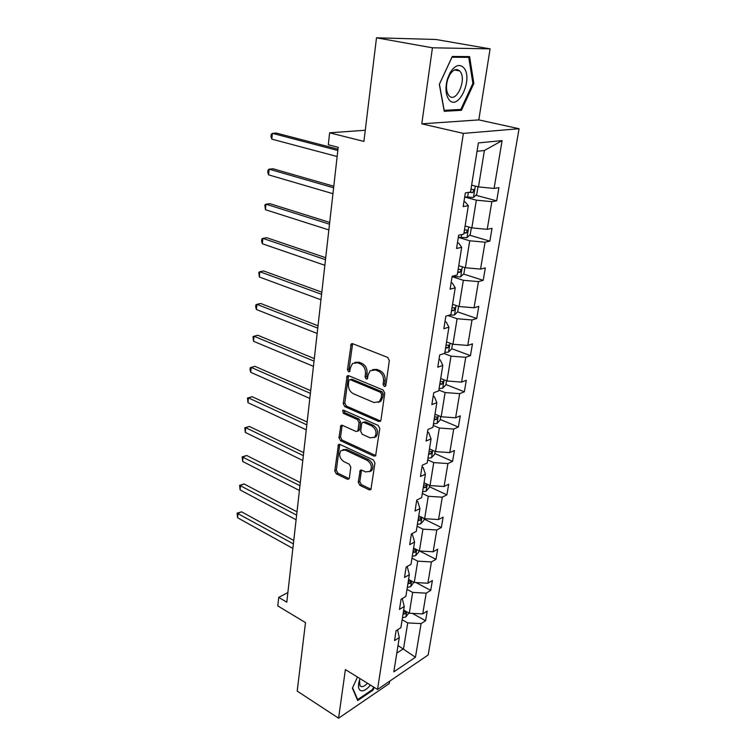 <?xml version="1.0" encoding="UTF-8"?>
<svg xmlns="http://www.w3.org/2000/svg" width="756" height="756" viewBox="0 0 756 756"><rect width="100%" height="100%" fill="white"/><g stroke="black" fill="none" stroke-linecap="round" stroke-linejoin="round"><path stroke-width="1.13" d="M384.237 386.486L385.428 386.288L385.844 385.428L389.331 360.555L387.667 357.408L352.731 343.725L351.181 343.971L347.486 369.665L348.592 371.791L349.688 371.631L350.5 367.605L352.466 363.523L357.484 362.729L360.338 363.882C363.986 365.828 365.706 369.108 365.488 373.738L365.072 376.894L366.197 379.049L367.34 378.869L368.181 374.834L370.119 370.79L375.363 369.949L378.293 371.12C382.026 373.114 383.774 376.441 383.528 381.109L383.084 384.294L384.237 386.486M376.497 37.8L435.796 39.463L490.096 48.856L432.432 47.798L376.497 37.8L363.92 141.41L329.625 132.81L328.312 144.755L338.187 147.316L286.789 602.192L278.718 597.382L277.783 605.906L305.5 622.613L297.193 691.088L338.584 718.2L389.293 683.547L389.671 681.194M358.259 482.262L359.818 485.295L369.193 489.86L370.894 489.652L374.957 463.022L373.37 459.95L340.011 444.452L338.452 444.641L334.785 470.884L336.307 473.861L347.287 479.2L348.903 479.011L349.376 477.962L350.793 467.189L349.244 464.175L343.744 461.557C339.51 458.306 338.594 454.649 340.984 450.595L345.218 450.066L367.142 460.31C371.461 463.541 372.434 467.217 370.053 471.338L365.545 471.924L361.869 470.175L360.215 470.383L358.259 482.262L359.799 481.581L361.349 484.605L370.724 489.151L369.193 489.86M432.432 47.798L421.791 123.833L463.371 133.396L377.537 689.453L345.388 669.58L338.584 718.2M378.728 421.489L380.429 421.234L380.977 420.071L384.757 393.12L383.122 390.001L348.686 375.713L347.136 375.949L343.224 403.628L344.783 406.643L378.728 421.489L380.637 420.998M379.795 428.529L375.6 455.877L373.899 456.114L340.493 440.672L338.953 437.677L340.861 425.562L342.43 425.354L355.887 431.421L357.512 431.194L358.042 430.06L359.024 422.642L357.446 419.589L343.356 413.362L342.657 410.423L343.744 410.272L378.18 425.43L379.795 428.529M397.561 629.757L399.291 637.535L394.528 640.587L396.097 630.684L400.869 627.669L404.252 606.501L399.461 609.412L401.067 599.262L405.868 596.389L409.346 574.673L404.517 577.452L406.161 567.038L410.999 564.297L414.562 542.033L409.705 544.67L411.387 533.982L416.263 531.392L419.92 508.542L415.025 511.028L416.754 500.056L421.659 497.628L425.411 474.173L420.487 476.497L422.264 465.233L427.206 462.965L431.052 438.886L426.091 441.041L427.924 429.474L432.895 427.376L436.845 402.646L431.856 404.621L433.736 392.733L438.735 390.824L442.799 365.413L437.771 367.199L439.699 354.98L444.745 353.269L448.922 327.15L443.857 328.728L445.842 316.169L450.916 314.657L455.216 287.809L450.113 289.17L452.154 276.252L457.267 274.967L461.68 247.344L456.548 248.469L458.656 235.182L463.797 234.124L468.342 205.698L463.173 206.586L465.337 192.903L470.515 192.1L478.378 142.912L502.107 140.607L494.084 188.433L498.903 187.677L496.683 200.841L491.863 201.663L487.223 229.323L492.024 228.34L489.85 241.136L485.059 242.194L480.551 269.098L485.324 267.898L483.216 280.344L478.453 281.61L474.059 307.786L478.803 306.378L476.752 318.493L472.018 319.968L467.747 345.445L472.462 343.838L470.468 355.632L465.753 357.305L461.595 382.101L466.291 380.315L464.345 391.806L459.657 393.649L455.603 417.813L460.272 415.847L458.372 427.036L453.723 429.058L449.773 452.598L454.413 450.472L452.56 461.377L447.93 463.56L444.084 486.505L448.695 484.218L446.89 494.849L442.298 497.183L438.546 519.552L443.12 517.123L441.362 527.49L436.798 529.975L433.141 551.785L437.686 549.215L435.976 559.336L431.43 561.944L427.858 583.226L432.385 580.523L430.712 590.398L426.195 593.148L422.717 613.91L427.216 611.084L425.581 620.723L421.092 623.596L415.441 657.257L393.81 671.838L399.291 637.535M463.371 133.396L519.06 128.728L428.161 654.98L377.537 689.453M406.993 589.349L412.663 592.411L409.289 613.22L403.676 610.101M409.289 613.22L422.717 613.91M412.663 592.411L426.195 593.148M402.268 598.544L404.252 606.501M411.982 558.183L417.737 561.16L414.279 582.479L408.58 579.446M414.279 582.479L427.858 583.226M417.737 561.16L431.43 561.944M406.737 566.716L407.352 567.038L409.346 574.673M417.085 526.233L422.935 529.134L419.391 550.982L413.608 548.024M419.391 550.982L433.141 551.785M422.935 529.134L436.798 529.975M411.368 534.133L412.483 534.7L414.562 542.033M422.33 493.479L428.274 496.286L424.636 518.692L418.758 515.828M424.636 518.692L438.546 519.552M428.274 496.286L442.298 497.183M416.613 500.982L417.747 501.53L419.92 508.542M427.698 459.884L433.736 462.596L430.013 485.579L424.031 482.8M430.013 485.579L444.084 486.505M433.736 462.596L447.93 463.56M421.99 466.972L423.152 467.491L425.411 474.173M433.207 425.42L439.349 428.028L435.522 451.615L429.446 448.941M435.522 451.615L449.773 452.598M439.349 428.028L453.723 429.058M427.509 432.054L428.69 432.564L431.052 438.886M438.858 390.058L445.104 392.553L441.183 416.764L435.002 414.193M441.183 416.764L455.603 417.813M445.104 392.553L459.657 393.649M433.179 396.22L434.379 396.702L436.845 402.646M444.027 353.515L451.02 356.133L446.985 380.986L440.71 378.529M446.985 380.986L461.595 382.101M451.02 356.133L465.753 357.305M439 359.412L440.219 359.875L442.799 365.413M447.968 315.535L457.096 318.73L452.948 344.254L446.56 341.91M452.948 344.254L467.747 345.445M457.096 318.73L472.018 319.968M444.982 321.593L446.22 322.028L448.922 327.15M452.088 276.658L463.334 280.296L459.072 306.52L452.57 304.299M459.072 306.52L474.059 307.786M463.334 280.296L478.453 281.61M451.134 282.725L452.39 283.141L455.216 287.809M458.306 237.393L469.741 240.786L465.365 267.747L458.75 265.668M465.365 267.747L480.551 269.098M469.741 240.786L485.059 242.194M457.456 242.761L458.741 243.148L461.68 247.344M464.685 197.023L476.337 200.17L471.839 227.896L465.101 225.949M471.839 227.896L487.223 229.323M476.337 200.17L491.863 201.663M463.957 201.663L465.261 202.022L468.342 205.698M502.107 140.607L484.398 150.501L478.491 186.912L471.631 185.116M478.491 186.912L494.084 188.433M421.791 123.833L478.803 119.902L490.096 48.856M478.803 119.902L519.06 128.728M365.28 130.249L329.625 132.81M287.875 592.581L278.718 597.382M396.796 653.127L403.524 648.714L407.72 622.916L402.135 619.778M398.015 645.52L415.441 657.257M484.398 150.501L477.036 151.285M407.72 622.916L421.092 623.596M475.807 195.256L496.683 200.841M469.589 235.192L489.85 241.136M463.513 274.05L483.216 280.344M457.578 311.878L476.752 318.493M451.729 348.705L470.468 355.632M445.927 384.539L464.345 391.806M440.257 419.457L458.372 427.036M434.738 453.496L452.56 461.377M429.361 486.694L446.89 494.849M424.107 519.07L441.362 527.49M419.646 551.001L435.976 559.336M416.027 582.574L430.712 590.398M412.322 613.371L425.581 620.723M461.415 110.319L473.842 83.491L469.608 56.596L452.286 56.454L439.321 84.332L444.226 111.283L461.415 110.319L457.956 109.573M357.475 677.045L352.4 688.187L357.692 700.528L372.973 690.162L374.22 687.402M385.711 385.891L384.653 383.746L385.097 380.561C385.343 375.902 383.594 372.576 379.862 370.601L378.293 371.12M372.661 369.58L376.942 369.419L379.862 370.601M354.97 362.37L359.072 362.228L361.926 363.371C365.573 365.318 367.284 368.588 367.066 373.209L366.651 376.365L367.633 378.444M352.608 343.678L349.074 369.155L349.99 371.187M348.516 375.656L344.802 403.061L346.361 406.076L380.287 420.884M381.667 394.509L380.523 392.326L350.349 379.739L349.253 379.909L348.837 380.778L348.421 384.048C348.223 388.565 349.915 391.816 353.477 393.791L373.993 402.523L379.37 401.691L381.204 397.836L381.667 394.509L383.226 393.942L382.092 391.769L380.523 392.326M350.009 379.654L351.927 379.21L382.092 391.769M378.51 402.343L380.93 401.115L382.763 397.269L381.204 397.836M383.226 393.942L382.763 397.269M342.185 425.259L340.512 437.062L342.052 440.058L375.836 455.584M358.098 430.967L359.601 429.446L360.584 422.046L359.005 419.004L344.925 412.785L343.356 413.362M343.914 410.347L344.925 412.785M370.119 437.837L374.626 437.195C377.149 432.933 376.195 429.172 371.754 425.921L363.834 422.424L362.19 422.651L361.651 423.814L360.659 431.232L362.237 434.284L370.119 437.837M374.154 437.592L376.176 436.571C378.699 432.309 377.745 428.558 373.313 425.316L371.754 425.921M363.192 422.273L365.394 421.82L373.313 425.316M361.5 470.043L359.799 481.581M369.693 471.659L371.593 470.667C373.974 466.546 373.001 462.88 368.682 459.648L367.142 460.31M342.903 449.669L346.777 449.433L368.682 459.648M339.756 444.348L336.335 470.223L337.856 473.199L348.828 478.52L347.287 479.2M472.859 83.302L473.842 83.491M372.264 689.718L372.973 690.162M477.99 186.779L476.752 194.377L473.407 197.467L464.713 196.881M337.979 149.159L276.309 133.075L272.349 133.339L271.829 139.142L337.148 156.52M468.89 192.355L472.84 192.591L473.936 189.633L470.95 189.35M337.828 150.482L272.349 133.339L271.215 134.436L271.007 136.751L271.829 139.142M471.347 227.754L470.241 234.568L466.925 237.724L458.325 237.223M333.783 186.241L273.029 168.786L269.108 169.183L268.597 174.853L332.942 193.687M463.976 232.98L466.339 233.018L467.444 230.155L464.467 229.909M333.613 187.79L269.108 169.183L268.002 170.147L267.794 172.406L268.597 174.853M464.883 267.596L463.9 273.672L460.612 276.885L452.126 276.46M329.701 222.415L269.826 203.647L265.942 204.186L265.441 209.714L328.851 229.928M457.682 272.349L460.017 272.358L461.122 269.571L458.164 269.363M329.503 224.182L265.942 204.186L264.855 205.018L265.441 209.714M463.882 67.879C459.61 63.561 455.027 65.148 450.132 72.633L447.467 78.87C445.048 87.932 445.586 94.906 449.083 99.773C458.24 111.519 473.407 78.775 463.882 67.879M460.026 71.357L459.667 70.941C456.444 68.238 453.099 69.58 449.631 74.976L447.618 79.682C445.794 86.505 446.201 91.769 448.837 95.464L449.064 95.719C456.123 103.969 467.18 79.38 460.026 71.357M460.829 109.422L444.178 110.329L439.425 84.228L451.975 57.239L468.758 57.361L472.878 83.415L460.829 109.422M464.279 56.549L468.758 57.361M359.988 678.605L358.807 682.583C357.928 687.61 358.873 690.37 361.651 690.861C364.288 690.937 367.218 689 370.431 685.059M359.535 679.88L359.95 685.796L361.557 686.694C363.296 686.779 365.261 685.616 367.454 683.226M373.634 687.043L372.481 689.576L357.673 699.602L352.598 687.762M357.153 699.281L357.673 699.602M458.599 306.36L457.73 311.727L454.469 314.987L449.357 315.129M325.713 257.701L266.707 237.705L262.852 238.357L262.37 243.763L324.853 265.28M451.559 310.659L453.865 310.631L454.98 307.919L452.022 307.749M325.486 259.677L262.852 238.357L261.793 239.076L261.595 241.23L262.37 243.763M452.485 344.084L451.719 348.781L448.488 352.098L444.878 352.428M321.82 292.147L263.655 270.969L259.837 271.735L259.355 277.017L320.96 299.782M445.596 347.958L447.873 347.892L448.988 345.256L446.049 345.123M321.574 294.311L259.837 271.735L258.798 272.34L259.355 277.017M446.531 380.807L445.87 384.87L442.657 388.234L439.094 388.631M318.021 325.77L260.669 303.477L256.889 304.356L256.416 309.516L317.151 333.462M439.784 384.275L442.043 384.18L443.158 381.61L440.228 381.515M317.756 328.113L256.889 304.356L255.868 304.857L255.679 306.908L256.416 309.516M440.729 416.575L440.172 420.034L437.072 423.351L433.453 423.899M314.316 358.599L257.758 335.258L254.007 336.24L253.543 341.277L313.438 366.348M434.133 419.646L436.363 419.533L437.478 417.019L434.558 416.962M314.024 361.122L254.007 336.24L253.005 336.628L253.543 341.277M435.078 451.417L434.615 454.299L431.459 457.739L427.953 458.268M310.688 390.672L254.904 366.32L251.181 367.407L250.737 372.33L309.809 398.459M428.614 454.129L430.825 453.978L431.941 451.53L429.039 451.502M310.385 393.366L251.181 367.407L250.208 367.7L250.028 369.665L250.737 372.33M429.569 485.38L429.191 487.714L426.063 491.192L422.604 491.769M307.144 422.009L252.117 396.702L248.431 397.883L247.996 402.702L306.265 429.833M423.247 487.733L425.43 487.563L426.545 485.163L423.653 485.182M306.823 424.853L248.431 397.883L247.467 398.081L252.117 396.702M247.996 402.702L247.467 398.081M424.201 518.484L423.908 520.298L420.808 523.804L417.378 524.437M303.685 452.627L249.395 426.422L245.728 427.688L245.303 432.404L302.797 460.498M418.002 520.506L420.166 520.308L421.281 517.964L418.408 518.011M303.345 455.632L245.728 427.688L244.793 427.792L249.395 426.422M245.303 432.404L244.793 427.792M418.966 550.765L418.758 552.078L415.677 555.622L412.285 556.312M300.302 482.564L246.721 455.499L243.092 456.86L242.676 461.472L299.414 490.464M412.899 552.466L415.035 552.249L416.14 549.952L413.286 550.037M299.952 485.711L242.175 456.87L246.721 455.499M242.676 461.472L242.175 456.87M413.863 582.262L410.678 586.675L407.304 587.403M296.995 511.84L244.112 483.953L240.512 485.399L240.106 489.916L296.106 519.769M407.909 583.66L410.026 583.415L411.132 581.166L408.287 581.288M296.626 515.12L239.605 485.333L244.112 483.953M240.106 489.916L239.605 485.333M408.883 612.993L405.792 616.981L402.457 617.756M293.763 540.474L241.561 511.812L237.989 513.333L237.592 517.756L292.865 548.431M403.042 614.099L405.14 613.834L406.237 611.632L403.411 611.784M293.375 543.876L237.1 513.182L241.561 511.812M237.592 517.756L237.1 513.182M385.097 380.561L383.528 381.109M376.942 369.419L375.363 369.949M366.651 376.365L365.072 376.894M367.066 373.209L365.488 373.738M361.926 363.371L360.338 363.882M359.072 362.228L357.484 362.729M349.074 369.155L347.486 369.665M352.145 344.821L350.548 345.303M384.653 383.746L383.084 384.294M346.361 406.076L344.783 406.643M344.802 403.061L343.224 403.628M348.129 376.677L346.541 377.206M351.927 379.21L350.349 379.739M375.439 455.452L373.899 456.114M342.052 440.058L340.493 440.672M340.512 437.062L338.953 437.677M341.892 426.119L340.323 426.715M359.601 429.446L358.042 430.06M360.584 422.046L359.024 422.642M359.005 419.004L357.446 419.589M365.394 421.82L363.834 422.424M361.264 470.771L359.724 471.442M346.777 449.433L345.218 450.066M337.856 473.199L336.307 473.861M336.335 470.223L334.785 470.884M339.501 445.133L337.932 445.756M361.349 484.605L359.818 485.295M473.492 197.392L475.316 186.08M467.586 197.278L468.361 192.43M470.534 191.977L472.84 192.591M467 237.639L468.72 226.998M461.169 237.62L461.651 234.568M464.08 232.357L466.339 233.018M460.688 276.8L462.303 266.783M454.923 276.866L455.14 275.496M457.796 271.65L460.017 272.358M454.545 314.912L456.066 305.49M451.682 309.884L453.865 310.631M448.563 352.012L449.99 343.167M445.728 347.099L447.873 347.892M442.742 388.149L444.084 379.852M439.935 383.349L442.043 384.18M437.072 423.351L438.319 415.573M434.284 418.663L436.363 419.533M431.534 457.654L432.715 450.378M428.784 453.08L430.825 453.978M426.148 491.107L427.244 484.294M423.426 486.628L425.43 487.563M420.884 523.719L421.914 517.369M418.191 519.344L420.166 520.308M415.762 555.537L416.717 549.612M413.088 551.256L415.035 552.249M410.754 586.59L411.642 581.08M408.108 582.394L410.026 583.415M405.868 616.896L406.69 611.774M403.25 612.785L405.14 613.834M352.362 343.621L351.181 343.971M348.223 375.59L347.136 375.949M380.93 401.115L379.37 401.691M341.806 425.203L340.861 425.562M359.072 430.589L357.512 431.194M343.347 410.177L342.657 410.423M376.176 436.571L374.626 437.195M361.084 469.996L360.215 470.383M371.593 470.667L370.053 471.338M339.349 444.292L338.452 444.641M473.18 189.435L473.936 189.633M466.764 229.956L467.444 230.155M460.498 269.372L461.122 269.571M447.618 79.682L447.467 78.87M449.631 74.976L450.132 72.633M454.545 69.968L459.667 70.941M359.412 680.409L358.807 682.583M454.403 307.72L454.98 307.919M448.459 345.057L448.988 345.256M442.676 381.411L443.158 381.61"/></g></svg>
